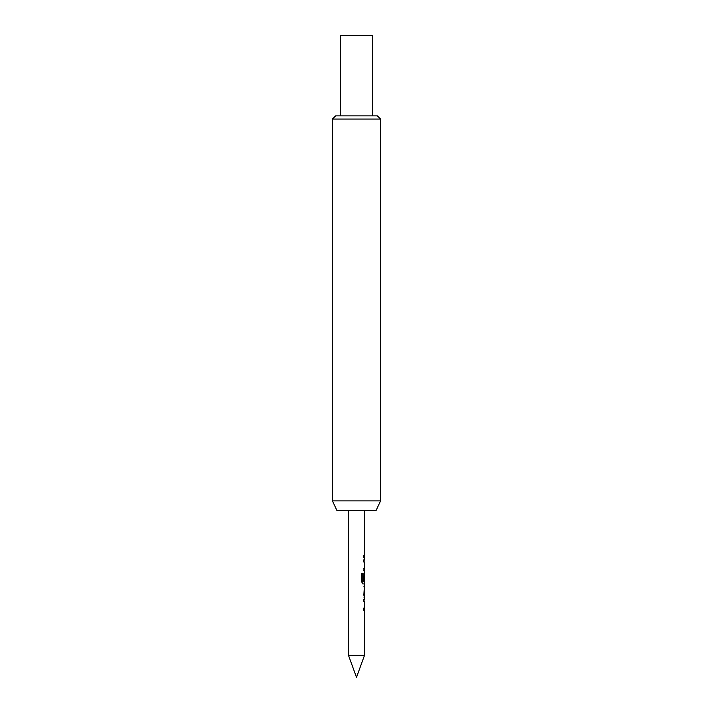<?xml version="1.0" encoding="UTF-8"?>
<svg xmlns="http://www.w3.org/2000/svg" width="713" height="713" viewBox="0 0 713 713"><rect width="100%" height="100%" fill="white"/><g stroke="black" fill="none" stroke-linecap="round" stroke-linejoin="round"><path stroke-width="1.07" d="M363.55 599.348L364.2 599.348L363.924 601.362M363.55 608.18L364.2 608.18L364.2 610.194L363.55 610.194M364.2 586.434L364.2 588.234M364.441 588.234L364.2 596.834M363.853 597.057L364.521 597.057L363.844 595.177L364.521 583.92L363.015 583.92L361.741 582.031L361.741 573.546L363.086 573.546L363.086 581.541L364.521 581.674L364.521 574.874L364.414 580.756L363.844 580.756L364.396 573.074L364.102 580.756L363.55 580.756M361.527 573.546L362.828 573.546L362.828 581.541L364.2 581.674L364.2 583.92L362.748 583.92M363.55 559.937L364.2 559.937L363.924 561.942M363.55 568.76L364.2 568.76L364.2 570.783L363.55 570.783M364.2 561.96L363.55 561.951L364.2 561.96M363.55 555.623L364.2 555.623L364.2 557.646L363.55 557.646M356.5 677.35L348.479 655.309L364.521 655.309L356.5 677.35M348.479 510.508L348.479 655.309M364.521 597.057L364.521 599.348L363.844 599.348L363.844 601.371L364.521 601.371L363.844 601.371L364.521 601.371L364.521 608.18L363.844 608.18L363.844 610.194L364.521 610.194L364.521 655.309M363.086 581.541L364.2 581.674M363.675 581.683L364.521 581.674M364.396 573.074L363.844 568.76L364.521 568.76L364.521 561.96L363.844 561.951L363.844 559.937L364.521 559.937L364.521 557.646L363.844 557.646L363.844 555.623L364.521 555.623L364.521 510.508M364.521 561.96L363.844 561.951L364.521 561.96M364.521 586.211L363.853 586.211M380.564 119.071L332.436 119.071L332.436 500.882L380.564 500.882L380.564 119.071L377.355 115.862L335.645 115.862L332.436 119.071M372.543 115.862L372.543 35.65L340.457 35.65L340.457 115.862M380.564 500.882L376.072 510.508L336.928 510.508L332.436 500.882"/></g></svg>
